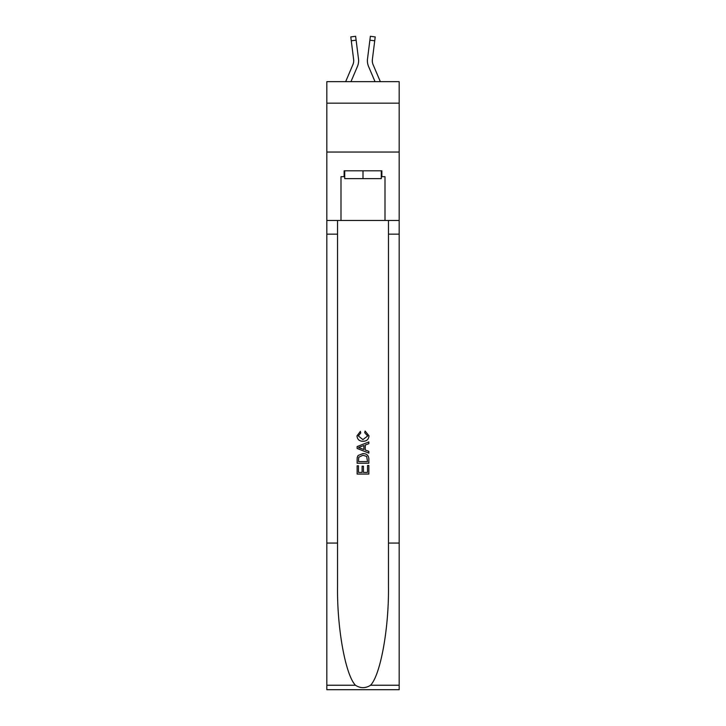 <?xml version="1.0" encoding="UTF-8"?>
<svg xmlns="http://www.w3.org/2000/svg" width="726" height="726" viewBox="0 0 726 726"><rect width="100%" height="100%" fill="white"/><g stroke="black" fill="none" stroke-linecap="round" stroke-linejoin="round"><path stroke-width="1.09" d="M399.173 103.165L399.173 81.657L326.827 81.657L326.827 103.165L399.173 103.165L399.173 152.043L326.827 152.043L326.827 103.165M350.967 81.657L357.428 66.483A14.665 14.665 -16.2 0 0 358.49 58.897L356.121 40.175L351.275 40.792L350.785 36.917L355.631 36.3L356.121 40.175M345.658 81.657L352.936 64.569A9.774 9.774 -18 0 0 353.716 60.757A9.774 9.774 -16.2 0 1 352.936 64.569A9.774 9.774 -16.2 0 0 353.716 60.757A9.774 9.774 -16.2 0 1 352.936 64.569A9.774 9.774 -16.2 0 0 353.716 60.757A9.774 9.774 -16.2 0 1 352.936 64.569A9.774 9.774 -16.2 0 0 353.716 60.757A9.774 9.774 -16.2 0 1 352.936 64.569A9.774 9.774 -16.2 0 0 353.716 60.757A9.774 9.774 -16.2 0 1 352.936 64.569A9.774 9.774 -16.2 0 0 353.716 60.757A9.774 9.774 -16.2 0 1 352.936 64.569A9.774 9.774 -16.2 0 0 353.716 60.757A9.774 9.774 -16.2 0 1 352.936 64.569A9.774 9.774 -16.2 0 0 353.716 60.757A9.774 9.774 -16.2 0 1 352.936 64.569A9.774 9.774 -16.2 0 0 353.716 60.757A9.774 9.774 -16.2 0 1 352.936 64.569A9.774 9.774 -16.2 0 0 353.716 60.757A9.774 9.774 -16.2 0 1 352.936 64.569A9.774 9.774 -16.2 0 0 353.716 60.757A9.774 9.774 -16.2 0 1 352.936 64.569A9.774 9.774 -16.2 0 0 353.716 60.757A9.774 9.774 -16.2 0 1 352.936 64.569A9.774 9.774 -16.2 0 0 353.716 60.757A9.774 9.774 -16.2 0 1 352.936 64.569A9.774 9.774 -16.2 0 0 353.716 60.757A9.774 9.774 -16.2 0 1 352.936 64.569A9.774 9.774 -16.2 0 0 353.716 60.757A9.774 9.774 -16.2 0 1 352.936 64.569A9.774 9.774 -16.2 0 0 353.716 60.757A9.774 9.774 -16.2 0 1 352.936 64.569A9.774 9.774 -16.2 0 0 353.716 60.757A9.774 9.774 -16.2 0 1 352.936 64.569A9.774 9.774 -16.2 0 0 353.716 60.757A9.774 9.774 -16.2 0 1 352.936 64.569A9.774 9.774 -16.2 0 0 353.716 60.757A9.774 9.774 -16.2 0 1 352.936 64.569A9.774 9.774 -16.2 0 0 353.716 60.757A9.774 9.774 -16.2 0 1 352.936 64.569A9.774 9.774 -16.2 0 0 353.716 60.757A9.774 9.774 -16.2 0 1 352.936 64.569A9.774 9.774 -16.2 0 0 353.716 60.757A9.774 9.774 -16.2 0 1 352.936 64.569A9.774 9.774 -16.2 0 0 353.716 60.757A9.774 9.774 -16.2 0 1 352.936 64.569A9.774 9.774 -16.2 0 0 353.716 60.757A9.774 9.774 -16.2 0 1 352.936 64.569A9.774 9.774 -16.2 0 0 353.716 60.757A9.774 9.774 -16.2 0 1 352.936 64.569A9.774 9.774 -16.2 0 0 353.716 60.757A9.774 9.774 -16.2 0 1 352.936 64.569A9.774 9.774 -16.2 0 0 353.716 60.757A9.774 9.774 -16.2 0 1 352.936 64.569A9.774 9.774 -16.2 0 0 353.716 60.757A9.774 9.774 -16.2 0 1 352.936 64.569A9.774 9.774 -16.2 0 0 353.716 60.757A9.774 9.774 -16.2 0 1 352.936 64.569A9.774 9.774 -16.2 0 0 353.635 59.514L351.275 40.792M358.408 58.316L358.49 58.897M380.342 81.657L373.064 64.569A9.774 9.774 18 0 1 372.284 60.757A9.774 9.774 16.2 0 0 373.064 64.569A9.774 9.774 16.2 0 1 372.284 60.757A9.774 9.774 16.2 0 0 373.064 64.569A9.774 9.774 16.2 0 1 372.284 60.757A9.774 9.774 16.2 0 0 373.064 64.569A9.774 9.774 16.2 0 1 372.284 60.757A9.774 9.774 16.2 0 0 373.064 64.569A9.774 9.774 16.2 0 1 372.284 60.757A9.774 9.774 16.2 0 0 373.064 64.569A9.774 9.774 16.2 0 1 372.284 60.757A9.774 9.774 16.2 0 0 373.064 64.569A9.774 9.774 16.2 0 1 372.284 60.757A9.774 9.774 16.2 0 0 373.064 64.569A9.774 9.774 16.2 0 1 372.284 60.757A9.774 9.774 16.2 0 0 373.064 64.569A9.774 9.774 16.2 0 1 372.284 60.757A9.774 9.774 16.2 0 0 373.064 64.569A9.774 9.774 16.2 0 1 372.284 60.757A9.774 9.774 16.2 0 0 373.064 64.569A9.774 9.774 16.2 0 1 372.284 60.757A9.774 9.774 16.2 0 0 373.064 64.569A9.774 9.774 16.2 0 1 372.284 60.757A9.774 9.774 16.2 0 0 373.064 64.569A9.774 9.774 16.2 0 1 372.284 60.757A9.774 9.774 16.2 0 0 373.064 64.569A9.774 9.774 16.2 0 1 372.284 60.757A9.774 9.774 16.2 0 0 373.064 64.569A9.774 9.774 16.2 0 1 372.284 60.757A9.774 9.774 16.2 0 0 373.064 64.569A9.774 9.774 16.2 0 1 372.284 60.757A9.774 9.774 16.2 0 0 373.064 64.569A9.774 9.774 16.2 0 1 372.284 60.757A9.774 9.774 16.2 0 0 373.064 64.569A9.774 9.774 16.2 0 1 372.284 60.757A9.774 9.774 16.2 0 0 373.064 64.569A9.774 9.774 16.2 0 1 372.284 60.757A9.774 9.774 16.2 0 0 373.064 64.569A9.774 9.774 16.2 0 1 372.284 60.757A9.774 9.774 16.2 0 0 373.064 64.569A9.774 9.774 16.2 0 1 372.284 60.757A9.774 9.774 16.2 0 0 373.064 64.569A9.774 9.774 16.2 0 1 372.284 60.757A9.774 9.774 16.2 0 0 373.064 64.569A9.774 9.774 16.2 0 1 372.284 60.757A9.774 9.774 16.2 0 0 373.064 64.569A9.774 9.774 16.2 0 1 372.284 60.757A9.774 9.774 16.2 0 0 373.064 64.569A9.774 9.774 16.2 0 1 372.284 60.757A9.774 9.774 16.2 0 0 373.064 64.569A9.774 9.774 16.2 0 1 372.284 60.757A9.774 9.774 16.2 0 0 373.064 64.569A9.774 9.774 16.2 0 1 372.284 60.757A9.774 9.774 16.2 0 0 373.064 64.569A9.774 9.774 16.2 0 1 372.284 60.757A9.774 9.774 16.2 0 0 373.064 64.569A9.774 9.774 16.2 0 1 372.284 60.757A9.774 9.774 16.2 0 0 373.064 64.569A9.774 9.774 16.2 0 1 372.365 59.514L374.725 40.792L369.879 40.175L370.369 36.3L375.215 36.917L370.369 36.3L375.215 36.917L370.369 36.3L375.215 36.917L370.369 36.3L375.215 36.917L370.369 36.3L375.215 36.917L370.369 36.3L375.215 36.917L374.725 40.792M375.033 81.657L368.572 66.483A14.665 14.665 16.2 0 1 367.51 58.897L369.879 40.175M372.302 61.22L372.365 59.514L372.302 61.22M381.277 170.81L381.277 178.632L344.723 178.632L344.723 170.81M363 170.81L363 178.632M367.51 465.493L367.51 472.408L363.445 472.408L367.51 472.408L367.51 465.493L368.862 465.493L368.862 474.06L357.128 474.06L357.128 465.793L357.128 474.06M362.092 466.237L362.092 472.408L358.481 472.408L362.092 472.408L362.092 466.237L363.445 466.237L363.445 472.408M358.136 455.447L357.301 457.153L358.136 455.447L362.927 453.605C366.684 453.596 368.663 455.402 368.862 459.032L368.862 463.233L357.128 463.233L357.128 459.222L357.128 463.233M365.105 431.044L364.715 432.705L365.105 431.044L369.008 435.836C368.69 439.439 366.657 441.254 362.909 441.272L362.909 441.272C359.306 441.199 357.328 439.393 356.983 435.872L360.386 431.353L360.74 433.005L358.335 435.954L362.9 439.62L367.655 435.99L364.715 432.705M370.559 685.235L399.173 685.235L399.173 689.7L326.827 689.7L326.827 543.066L337.536 543.066L337.536 586.662C337.018 628.326 345.467 674.881 355.441 685.235C360.477 688.457 365.514 688.457 370.559 685.235C380.533 674.881 388.982 628.326 388.464 586.662L388.464 220.468M357.128 446.581L357.128 448.45L368.862 453.106L357.128 448.45L357.128 446.581L368.862 441.925L357.128 446.581M388.464 543.066L399.173 543.066L399.173 152.043M326.827 543.066L326.827 152.043M337.536 220.468L337.536 543.066M399.173 685.235L399.173 543.066M326.827 220.468L341.002 220.468L341.002 176.681L344.723 176.681M381.277 176.681L381.867 176.681L381.867 170.81L344.133 170.81L344.133 176.681M381.867 176.681L384.998 176.681L384.998 220.468L399.173 220.468M341.002 220.468L384.998 220.468M368.862 441.925L368.862 443.686L365.251 445.02L365.251 450.02L368.862 451.354L368.862 453.106M360.65 448.314L363.898 449.521L363.898 445.519L358.481 447.515L360.65 448.314M363.898 445.519L363.898 449.521M357.128 459.222L357.301 457.153M366.675 456.391L367.51 461.582L366.675 456.391L362.909 455.266L358.726 457.262L358.481 461.582L367.51 461.582L358.481 461.582M357.128 465.793L358.481 465.793L358.481 472.408M353.698 61.22L353.635 59.514L353.698 61.22M367.42 61.456L367.401 60.73M367.51 58.897L367.592 58.316M375.215 36.917L370.369 36.3M388.464 234.162L399.173 234.162M337.536 234.162L326.827 234.162M326.827 685.235L355.441 685.235M350.785 36.917L355.631 36.3"/></g></svg>
